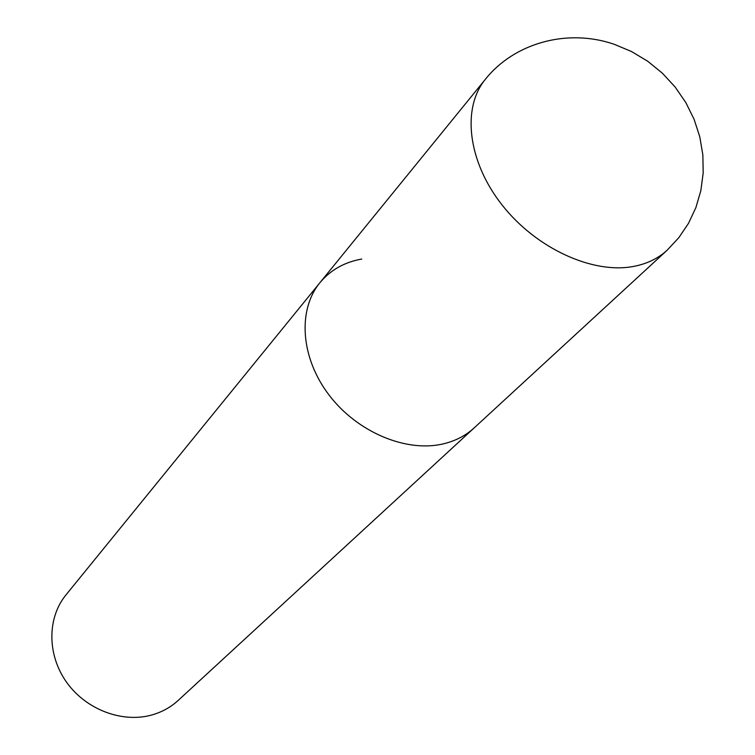 <?xml version="1.0" encoding="UTF-8"?>
<svg xmlns="http://www.w3.org/2000/svg" width="755" height="755" viewBox="0 0 755 755"><rect width="100%" height="100%" fill="white"/><g stroke="black" fill="none" stroke-linecap="round" stroke-linejoin="round"><path stroke-width="1.13" d="M361.758 259.059C344.478 262.117 330.539 269.988 319.941 282.681C297.442 309.975 300.565 357.747 329.038 395.016C357.351 432.36 406.577 452.877 443.685 443.78C455.642 440.854 465.835 435.541 474.253 427.821L178.171 700.432C171.055 706.944 162.74 711.663 153.208 714.579C123.641 723.639 86.787 710.285 66.959 682.756C47.018 655.293 47.008 617.996 65.968 594.912L319.941 282.681C297.442 309.975 300.565 357.747 329.038 395.016C357.351 432.36 406.577 452.877 443.685 443.78C455.642 440.854 465.835 435.541 474.253 427.821L667.118 250.245L678.802 237.693L688.466 223.395L695.874 207.625L700.829 190.713L703.188 173.027L702.858 154.954L699.809 136.9L694.09 119.29L685.804 102.529L675.149 87.033L662.352 73.169L647.715 61.249L631.586 51.566L614.353 44.347C566.948 27.935 513.862 43.365 485.371 79.303C461.616 108.022 467.751 161.513 502.094 205.001C536.258 248.574 593.071 274.452 634.011 266.345C647.205 263.75 658.247 258.38 667.118 250.245M319.941 282.681L485.371 79.303"/></g></svg>
